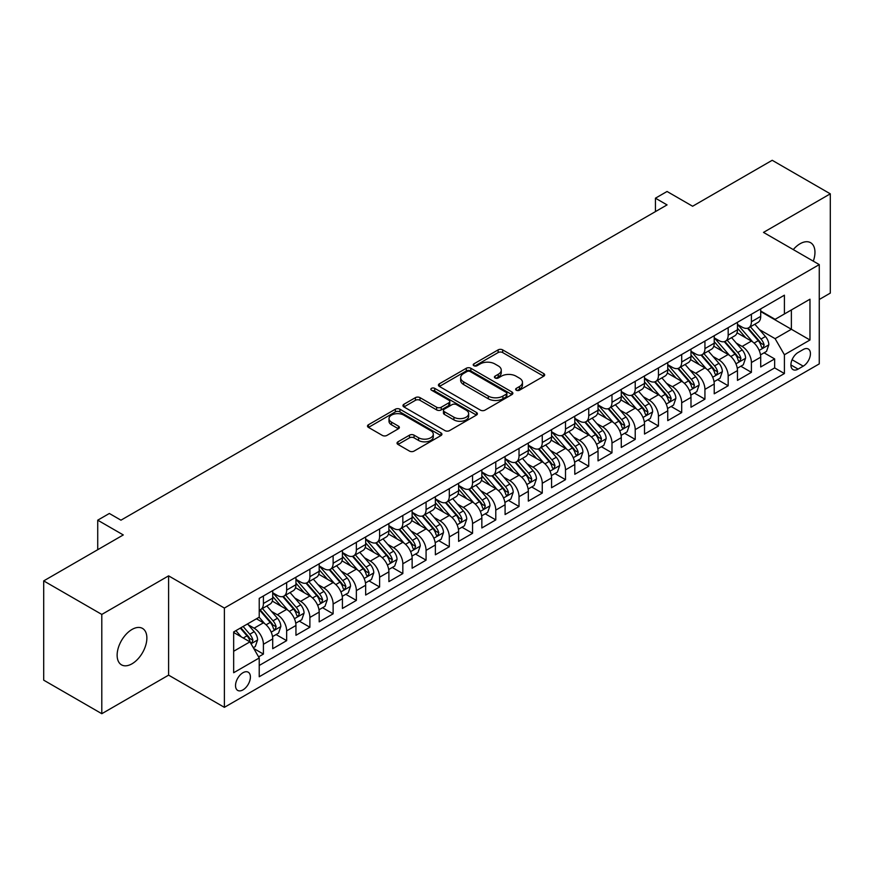 <?xml version="1.0" encoding="UTF-8"?>
<svg xmlns="http://www.w3.org/2000/svg" width="874" height="874" viewBox="0 0 874 874"><rect width="100%" height="100%" fill="white"/><g stroke="black" fill="none" stroke-linecap="round" stroke-linejoin="round"><path stroke-width="1.31" d="M516.305 390.219A2.261 1.3 0 0 0 519.495 390.219L543.737 376.224A3.223 1.857 0 0 0 544.677 374.902A3.223 1.857 0 0 0 543.737 373.591L502.681 349.884A3.223 1.857 0 0 0 498.114 349.884L473.883 363.879A2.261 1.3 0 0 0 473.216 364.797A2.261 1.3 0 0 0 473.883 365.725A2.261 1.3 0 0 0 477.073 365.725L480.208 363.912A10.324 5.954 0 0 1 494.804 363.912L498.235 365.889A10.324 5.954 0 0 1 501.25 370.095A10.324 5.954 0 0 1 498.235 374.312L495.088 376.126A2.261 1.3 0 0 0 494.433 377.044A2.261 1.3 0 0 0 495.088 377.972A2.261 1.3 0 0 0 498.289 377.972L501.425 376.159A10.324 5.954 0 0 1 516.021 376.159L519.44 378.136A10.324 5.954 0 0 1 522.466 382.342A10.324 5.954 0 0 1 519.44 386.559L516.305 388.373A2.261 1.3 0 0 0 515.649 389.291A2.261 1.3 0 0 0 516.305 390.219L516.305 388.373M132.007 663.803A21.031 12.149 120 0 0 145.74 645.263A21.031 12.149 120 0 0 142.517 628.417A21.031 12.149 120 0 0 132.007 629.455A21.031 12.149 120 0 0 118.263 647.995A21.031 12.149 120 0 0 121.486 664.841A21.031 12.149 120 0 0 132.007 663.803M813.301 261.162A21.031 12.149 120 0 0 810.602 242.699A21.031 12.149 120 0 0 800.092 243.737A21.031 12.149 120 0 0 793.264 249.593M242.961 689.892A10.521 6.074 120 0 0 249.833 680.628A10.521 6.074 120 0 0 248.227 672.204A10.521 6.074 120 0 0 242.961 672.729A10.521 6.074 120 0 0 236.089 681.993A10.521 6.074 120 0 0 237.706 690.416A10.521 6.074 120 0 0 242.961 689.892M397.987 441.807A3.223 1.857 0 0 0 397.036 443.118A3.223 1.857 0 0 0 397.987 444.44L409.502 451.093A3.223 1.857 0 0 0 414.058 451.093L440.977 435.547A3.223 1.857 0 0 0 441.927 434.236A3.223 1.857 0 0 0 440.977 432.914L399.921 409.207A3.223 1.857 0 0 0 395.354 409.207L368.446 424.753A3.223 1.857 0 0 0 367.495 426.064A3.223 1.857 0 0 0 368.446 427.386L382.353 435.416A3.223 1.857 0 0 0 386.92 435.416L398.435 428.763A3.223 1.857 0 0 0 399.385 427.452A3.223 1.857 0 0 0 398.435 426.13L391.541 422.153A8.631 4.982 0 0 1 389.006 418.624A8.631 4.982 0 0 1 394.338 414.025A8.631 4.982 0 0 1 403.744 415.106L430.773 430.707A8.631 4.982 0 0 1 433.296 434.236A8.631 4.982 0 0 1 427.976 438.835A8.631 4.982 0 0 1 418.57 437.754L414.058 435.154A3.223 1.857 0 0 0 409.502 435.154L397.987 441.807L397.987 444.44M819.266 299.487L830.3 293.107L830.3 193.831L772.201 160.292L692.612 206.242L667.059 191.482L655.434 198.19L667.059 204.898L120.962 520.183L109.348 513.475L97.724 520.183L97.724 549.691M101.799 614.433L101.799 713.708L168.606 675.143L168.606 575.857L101.799 614.433L43.7 580.893L123.289 534.943L97.724 520.183M168.606 575.857L224.378 608.053L819.266 264.603L819.266 363.879L224.378 707.339L224.378 608.053M830.3 193.831L763.494 232.397L819.266 264.603M480.438 410.135A3.223 1.857 0 0 0 485.004 410.135L511.913 394.589A3.223 1.857 0 0 0 512.863 393.278A3.223 1.857 0 0 0 511.913 391.956L470.857 368.26A3.223 1.857 0 0 0 466.301 368.26L439.382 383.795A3.223 1.857 0 0 0 438.431 385.117A3.223 1.857 0 0 0 439.382 386.428L480.438 410.135M432.412 390.7A2.261 1.3 0 0 1 434.706 391.028L434.706 388.34L476.45 412.441A3.223 1.857 0 0 1 477.39 413.752A3.223 1.857 0 0 1 476.45 415.074L449.531 430.609A3.223 1.857 0 0 1 444.964 430.609L403.908 406.913L403.908 404.269A3.223 1.857 0 0 0 402.969 405.591A3.223 1.857 0 0 0 403.908 406.913M403.908 404.269L415.434 397.626A3.223 1.857 0 0 1 419.99 397.626L436.639 407.24A3.223 1.857 0 0 0 441.206 407.24L448.843 402.827A3.223 1.857 0 0 0 449.793 401.505A3.223 1.857 0 0 0 448.843 400.194L431.516 390.186A2.261 1.3 0 0 1 430.849 389.258A2.261 1.3 0 0 1 432.248 388.056A2.261 1.3 0 0 1 434.706 388.34M101.799 713.708L43.7 680.169L43.7 580.893M258.595 656.855L263.413 654.08L253.766 648.508M248.282 624.812L254.115 628.177A13.143 7.593 60 0 1 263.413 644.28L272.71 638.916L272.71 648.705L286.65 640.664L276.075 634.557M271.519 611.396L277.353 614.761A13.143 7.593 60 0 1 286.65 630.864L295.947 625.5L295.947 635.289L309.888 627.248L299.312 621.141M294.757 597.98L300.59 601.345A13.143 7.593 60 0 1 309.888 617.448L319.185 612.084L319.185 621.873L333.125 613.821L322.55 607.725M317.994 584.564L323.828 587.929A13.143 7.593 60 0 1 333.125 604.032L342.422 598.668L342.422 608.457L356.363 600.405L345.787 594.309M341.231 571.148L347.065 574.513A13.143 7.593 60 0 1 356.363 590.616L365.66 585.252L365.66 595.041L379.6 586.989L369.025 580.893M364.469 557.732L370.303 561.097A13.143 7.593 60 0 1 379.6 577.201L388.897 571.836L388.897 581.625L402.838 573.573L392.262 567.477M387.706 544.316L393.54 547.681A13.143 7.593 60 0 1 402.838 563.785L412.135 558.42L412.135 568.209L426.075 560.158L415.5 554.061M410.944 530.9L416.778 534.265A13.143 7.593 60 0 1 426.075 550.369L435.372 545.005L435.372 554.793L449.312 546.742L438.748 540.645M434.181 517.484L440.026 520.849A13.143 7.593 60 0 1 449.312 536.953L458.61 531.589L458.61 541.377L472.55 533.326L461.985 527.23M457.43 504.069L463.264 507.433A13.143 7.593 60 0 1 472.55 523.537L481.847 518.173L481.847 527.962L495.787 519.91L485.223 513.814M480.667 490.653L486.501 494.018A13.143 7.593 60 0 1 495.787 510.121L505.085 504.757L505.085 514.546L519.025 506.494L508.46 500.387M503.905 477.237L509.739 480.602A13.143 7.593 60 0 1 519.025 496.705L528.322 491.341L528.322 501.13L542.262 493.078L531.698 486.971M527.142 463.821L532.976 467.186A13.143 7.593 60 0 1 542.262 483.289L551.56 477.925L551.56 487.714L565.5 479.662L554.935 473.555M550.38 450.405L556.214 453.77A13.143 7.593 60 0 1 565.5 469.873L574.797 464.498L574.797 474.298L588.748 466.246L578.173 460.139M573.617 436.989L579.451 440.354A13.143 7.593 60 0 1 588.748 456.457L598.034 451.082L598.034 460.882L611.986 452.83L601.41 446.723M596.855 423.573L602.689 426.938A13.143 7.593 60 0 1 611.986 443.042L621.272 437.666L621.272 447.466L635.223 439.414L624.648 433.307M620.092 410.157L625.926 413.522A13.143 7.593 60 0 1 635.223 429.626L644.509 424.251L644.509 434.05L658.461 425.999L647.885 419.891M643.33 396.741L649.164 400.106A13.143 7.593 60 0 1 658.461 416.21L667.747 410.835L667.747 420.634L681.698 412.583L671.123 406.476M666.567 383.325L672.401 386.69A13.143 7.593 60 0 1 681.698 402.794L690.984 397.419L690.984 407.218L704.936 399.167L694.36 393.06M689.804 369.91L695.638 373.274A13.143 7.593 60 0 1 704.936 389.378L714.222 384.003L714.222 393.803L728.173 385.751L717.598 379.644M713.042 356.494L718.876 359.859A13.143 7.593 60 0 1 728.173 375.951L737.47 370.587L737.47 380.387L751.411 372.335L751.411 362.535A13.143 7.593 -120 0 0 742.113 346.443L736.279 343.067M740.835 366.228L751.411 372.335M272.71 638.916A13.143 7.593 -120 0 0 263.413 622.812L256.443 618.792M295.947 625.5A13.143 7.593 -120 0 0 286.65 609.396L272.284 601.104M319.185 612.084A13.143 7.593 -120 0 0 309.888 595.981L295.521 587.689M342.422 598.668A13.143 7.593 -120 0 0 333.125 582.565L318.759 574.273M365.66 585.252A13.143 7.593 -120 0 0 356.363 569.149L341.996 560.857M388.897 571.836A13.143 7.593 -120 0 0 379.6 555.733L365.234 547.441M412.135 558.42A13.143 7.593 -120 0 0 402.838 542.317L388.471 534.025M435.372 545.005A13.143 7.593 -120 0 0 426.075 528.901L411.709 520.609M458.61 531.589A13.143 7.593 -120 0 0 449.312 515.485L434.946 507.193M481.847 518.173A13.143 7.593 -120 0 0 472.55 502.069L458.184 493.777M505.085 504.757A13.143 7.593 -120 0 0 495.787 488.653L481.421 480.35M528.322 491.341A13.143 7.593 -120 0 0 519.025 475.238L504.659 466.935M551.56 477.925A13.143 7.593 -120 0 0 542.262 461.822L527.896 453.519M574.797 464.498A13.143 7.593 -120 0 0 565.5 448.406L551.133 440.103M598.034 451.082A13.143 7.593 -120 0 0 588.748 434.99L574.371 426.687M621.272 437.666A13.143 7.593 -120 0 0 611.986 421.574L597.608 413.271M644.509 424.251A13.143 7.593 -120 0 0 635.223 408.158L620.846 399.855M667.747 410.835A13.143 7.593 -120 0 0 658.461 394.742L644.083 386.439M690.984 397.419A13.143 7.593 -120 0 0 681.698 381.326L667.321 373.023M714.222 384.003A13.143 7.593 -120 0 0 704.936 367.91L690.558 359.607M737.47 370.587A13.143 7.593 -120 0 0 728.173 354.494L713.796 346.191M803.228 349.524L798.115 352.473A10.193 5.878 120 0 0 791.462 361.454A10.193 5.878 120 0 0 793.024 369.615A10.193 5.878 120 0 0 798.115 369.112L803.228 366.162A10.193 5.878 120 0 0 809.881 357.182A10.193 5.878 120 0 0 808.319 349.021A10.193 5.878 120 0 0 803.228 349.524M233.664 651.261L249.931 641.866L259.228 657.969L259.228 676.749L784.404 373.537L784.404 354.757L775.107 338.664L759.517 329.651M259.228 657.969L233.664 672.729L233.664 631.935L259.228 617.175L259.228 598.395L784.404 295.193L784.404 313.974L809.969 299.214L809.969 339.997L784.404 354.757M272.71 592.758L277.353 595.445A13.143 7.593 60 0 0 283.93 596.101L293.227 590.726A13.143 7.593 -120 0 0 295.947 584.717L295.947 577.201M295.947 579.342L300.59 582.029A13.143 7.593 60 0 0 307.167 582.685L316.464 577.31A13.143 7.593 -120 0 0 319.185 571.301L319.185 563.785M319.185 565.926L323.828 568.613A13.143 7.593 60 0 0 330.405 569.269L339.702 563.894A13.143 7.593 -120 0 0 342.422 557.885L342.422 550.369M342.422 552.51L347.065 555.198A13.143 7.593 60 0 0 353.642 555.853L362.939 550.478A13.143 7.593 -120 0 0 365.66 544.458L365.66 536.953M365.66 539.094L370.303 541.782A13.143 7.593 60 0 0 376.88 542.426L386.177 537.062A13.143 7.593 -120 0 0 388.897 531.042L388.897 523.537M388.897 525.678L393.54 528.366A13.143 7.593 60 0 0 400.117 529.01L409.414 523.646A13.143 7.593 -120 0 0 412.135 517.627L412.135 510.121M412.135 512.262L416.778 514.95A13.143 7.593 60 0 0 423.355 515.594L432.652 510.23A13.143 7.593 -120 0 0 435.372 504.211L435.372 496.705M435.372 498.846L440.026 501.534A13.143 7.593 60 0 0 446.592 502.179L455.889 496.814A13.143 7.593 -120 0 0 458.61 490.795L458.61 483.289M458.61 485.431L463.264 488.118A13.143 7.593 60 0 0 469.83 488.763L479.127 483.398A13.143 7.593 -120 0 0 481.847 477.379L481.847 469.873M481.847 472.015L486.501 474.702A13.143 7.593 60 0 0 493.067 475.347L502.364 469.983A13.143 7.593 -120 0 0 505.085 463.963L505.085 456.457M505.085 458.599L509.739 461.286A13.143 7.593 60 0 0 516.305 461.931L525.602 456.567A13.143 7.593 -120 0 0 528.322 450.547L528.322 443.042M528.322 445.183L532.976 447.87A13.143 7.593 60 0 0 539.542 448.515L548.839 443.151A13.143 7.593 -120 0 0 551.56 437.131L551.56 429.626M551.56 431.767L556.214 434.454A13.143 7.593 60 0 0 562.78 435.099L572.077 429.735A13.143 7.593 -120 0 0 574.797 423.715L574.797 416.21M574.797 418.351L579.451 421.039A13.143 7.593 60 0 0 586.017 421.683L595.314 416.319A13.143 7.593 -120 0 0 598.034 410.299L598.034 402.783M598.034 404.935L602.689 407.623A13.143 7.593 60 0 0 609.254 408.267L618.552 402.903A13.143 7.593 -120 0 0 621.272 396.883L621.272 389.367M621.272 391.519L625.926 394.207A13.143 7.593 60 0 0 632.492 394.851L641.789 389.487A13.143 7.593 -120 0 0 644.509 383.468L644.509 375.951M644.509 378.103L649.164 380.791A13.143 7.593 60 0 0 655.729 381.435L665.027 376.071A13.143 7.593 -120 0 0 667.747 370.052L667.747 362.535M667.747 364.687L672.401 367.375A13.143 7.593 60 0 0 678.967 368.02L688.264 362.655A13.143 7.593 -120 0 0 690.984 356.636L690.984 349.119M690.984 351.272L695.638 353.948A13.143 7.593 60 0 0 702.204 354.604L711.502 349.239A13.143 7.593 -120 0 0 714.222 343.22L714.222 335.703M714.222 337.856L718.876 340.532A13.143 7.593 60 0 0 725.442 341.188L734.739 335.824A13.143 7.593 -120 0 0 737.47 329.804L737.47 322.288M259.228 665.475L774.648 367.91L774.648 358.919L760.708 366.971L760.708 357.171A13.143 7.593 -120 0 0 751.411 341.079L737.033 332.776M737.47 324.44L742.113 327.116A13.143 7.593 -120 0 0 748.69 327.772A13.143 7.593 -120 0 0 751.411 321.752L751.411 314.236M748.69 327.772L757.976 322.408A13.143 7.593 -120 0 0 760.708 316.388L760.708 308.872M263.413 595.981L263.413 603.497A13.143 7.593 60 0 1 260.692 609.517A13.143 7.593 60 0 1 259.228 610.041M260.692 609.517L269.99 604.142A13.143 7.593 -120 0 0 272.71 598.133L272.71 590.616M286.65 582.565L286.65 590.081A13.143 7.593 60 0 1 283.93 596.101M309.888 569.149L309.888 576.665A13.143 7.593 60 0 1 307.167 582.685M333.125 555.733L333.125 563.249A13.143 7.593 60 0 1 330.405 569.269M356.363 542.317L356.363 549.833A13.143 7.593 60 0 1 353.642 555.853M379.6 528.901L379.6 536.418A13.143 7.593 60 0 1 376.88 542.426M402.838 515.485L402.838 523.002A13.143 7.593 60 0 1 400.117 529.01M426.075 502.069L426.075 509.586A13.143 7.593 60 0 1 423.355 515.594M449.312 488.653L449.312 496.17A13.143 7.593 60 0 1 446.592 502.179M472.55 475.238L472.55 482.754A13.143 7.593 60 0 1 469.83 488.763M495.787 461.822L495.787 469.338A13.143 7.593 60 0 1 493.067 475.347M519.025 448.406L519.025 455.911A13.143 7.593 60 0 1 516.305 461.931M542.262 434.99L542.262 442.495A13.143 7.593 60 0 1 539.542 448.515M565.5 421.574L565.5 429.079A13.143 7.593 60 0 1 562.78 435.099M588.748 408.158L588.748 415.663A13.143 7.593 60 0 1 586.017 421.683M611.986 394.742L611.986 402.248A13.143 7.593 60 0 1 609.254 408.267M635.223 381.326L635.223 388.832A13.143 7.593 60 0 1 632.492 394.851M658.461 367.91L658.461 375.416A13.143 7.593 60 0 1 655.729 381.435M681.698 354.494L681.698 362A13.143 7.593 60 0 1 678.967 368.02M704.936 341.079L704.936 348.584A13.143 7.593 60 0 1 702.204 354.604M728.173 327.663L728.173 335.168A13.143 7.593 60 0 1 725.442 341.188M728.173 375.951L728.173 385.751M704.936 389.378L704.936 399.167M681.698 402.794L681.698 412.583M658.461 416.21L658.461 425.999M635.223 429.626L635.223 439.414M611.986 443.042L611.986 452.83M588.748 456.457L588.748 466.246M565.5 469.873L565.5 479.662M542.262 483.289L542.262 493.078M519.025 496.705L519.025 506.494M495.787 510.121L495.787 519.91M472.55 523.537L472.55 533.326M449.312 536.953L449.312 546.742M426.075 550.369L426.075 560.158M402.838 563.785L402.838 573.573M379.6 577.201L379.6 586.989M356.363 590.616L356.363 600.405M333.125 604.032L333.125 613.821M309.888 617.448L309.888 627.248M286.65 630.864L286.65 640.664M263.413 644.28L263.413 654.08M249.931 641.866L233.664 632.47M775.107 338.664L791.374 329.269L791.374 309.953L809.969 299.214M760.708 311.559L809.969 339.997M760.708 311.024L775.107 319.338L784.404 313.974M168.606 675.143L224.378 707.339M655.434 198.19L655.434 211.606M764.073 352.812L774.648 358.919M774.648 367.91L784.404 373.537M517.211 390.536L519.44 389.247A10.324 5.954 0 0 0 522.466 385.03L522.466 382.342M501.25 370.095L501.25 372.783A10.324 5.954 0 0 1 498.235 377L495.995 378.289M543.694 376.246L502.681 352.572A3.223 1.857 0 0 0 498.114 352.572L474.779 366.042M511.913 391.956L511.913 394.589L470.857 370.937A3.223 1.857 0 0 0 466.301 370.937L439.425 386.45M506.21 394.196A2.261 1.3 0 0 0 506.876 393.278A2.261 1.3 0 0 0 506.21 392.36L470.179 371.548A2.261 1.3 0 0 0 466.978 371.548L463.679 373.46A10.324 5.954 0 0 0 460.653 377.677A10.324 5.954 0 0 0 463.679 381.883L488.304 396.108A10.324 5.954 0 0 0 502.911 396.108L506.21 394.196L506.21 396.883A2.261 1.3 0 0 0 506.876 395.966L506.876 393.278M460.653 377.677L460.653 380.354A10.324 5.954 0 0 0 463.679 384.571L463.679 381.883M506.21 396.883L502.911 398.795A10.324 5.954 0 0 1 488.304 398.795L463.679 384.571M403.952 406.934L415.434 400.303L415.434 397.626M449.793 401.505L449.793 404.192A3.223 1.857 0 0 1 448.843 405.503L441.206 409.917A3.223 1.857 0 0 1 436.639 409.917L419.99 400.303A3.223 1.857 0 0 0 415.434 400.303M434.706 391.028L476.406 415.095M453.923 417.215A8.631 4.982 0 0 0 463.329 418.296A8.631 4.982 0 0 0 468.65 413.686A8.631 4.982 0 0 0 466.126 410.168L456.599 404.673A3.223 1.857 0 0 0 452.044 404.673L444.396 409.076A3.223 1.857 0 0 0 443.457 410.398A3.223 1.857 0 0 0 444.396 411.709L453.923 417.215L453.923 419.891A8.631 4.982 0 0 0 463.329 420.973A8.631 4.982 0 0 0 468.65 416.374L468.65 413.686M443.457 410.398L443.457 413.085A3.223 1.857 0 0 0 444.396 414.396L444.396 411.709M453.923 419.891L444.396 414.396M433.296 434.236L433.296 436.913A8.631 4.982 0 0 1 427.976 441.523A8.631 4.982 0 0 1 418.57 440.441L414.058 437.841A3.223 1.857 0 0 0 409.502 437.841L398.02 444.462M389.006 418.624L389.006 421.312A8.631 4.982 0 0 0 391.541 424.83L391.541 422.153M398.391 428.795L391.541 424.83M440.933 435.58L399.921 411.894A3.223 1.857 0 0 0 395.354 411.894L368.489 427.408M760.511 354.877L766.509 351.403L768.836 344.695A8.707 5.026 -120 0 0 765.438 336.523L754.83 324.221M752.7 341.92L740.103 327.346A25.138 14.519 -120 0 0 737.47 324.582M745.795 337.834L738.749 329.684A20.867 12.05 -120 0 0 737.47 328.274M747.499 328.242L758.239 340.674A8.707 5.026 60 0 1 761.341 346.672L761.975 347.71L763.155 347.546L764.138 345.066A8.707 5.026 -120 0 0 761.025 339.068L750.416 326.778M748.133 328.045L759.67 341.406A4.436 2.556 60 0 1 760.795 343.132L764.138 345.066M737.274 368.293L743.271 364.819L745.598 358.111A8.707 5.026 -120 0 0 742.201 349.939L731.593 337.648M729.462 355.336L716.866 340.762A25.138 14.519 -120 0 0 714.222 337.998M722.558 351.25L715.511 343.1A20.867 12.05 -120 0 0 714.222 341.69M724.262 341.658L735.001 354.09A8.707 5.026 60 0 1 738.104 360.099L738.738 361.126L739.917 360.962L740.901 358.482A8.707 5.026 -120 0 0 737.787 352.484L727.168 340.194M724.896 341.461L736.432 354.822A4.436 2.556 60 0 1 737.547 356.548L740.901 358.482M714.036 381.709L720.034 378.234L722.361 371.526A8.707 5.026 -120 0 0 718.963 363.355L708.355 351.064M706.225 368.752L693.628 354.178A25.138 14.519 -120 0 0 690.984 351.414M699.32 364.666L692.274 356.516A20.867 12.05 -120 0 0 690.984 355.106M701.024 355.073L711.764 367.506A8.707 5.026 60 0 1 714.866 373.515L715.5 374.542L716.68 374.378L717.663 371.898A8.707 5.026 -120 0 0 714.55 365.9L703.931 353.609M701.658 354.877L713.195 368.238A4.436 2.556 60 0 1 714.309 369.964L717.663 371.898M690.799 395.124L696.796 391.65L699.124 384.942A8.707 5.026 -120 0 0 695.726 376.77L685.118 364.48M682.987 382.167L670.391 367.593A25.138 14.519 -120 0 0 667.747 364.829M676.083 378.081L669.036 369.931A20.867 12.05 -120 0 0 667.747 368.522M677.787 368.489L688.526 380.922A8.707 5.026 60 0 1 691.629 386.931L692.263 387.958L693.443 387.794L694.415 385.314A8.707 5.026 -120 0 0 691.312 379.316L680.693 367.025M678.421 368.293L689.957 381.654A4.436 2.556 60 0 1 691.072 383.38L694.415 385.314M667.561 408.54L673.559 405.066L675.886 398.358A8.707 5.026 -120 0 0 672.488 390.186L661.88 377.896M659.75 395.583L647.153 381.009A25.138 14.519 -120 0 0 644.509 378.245M652.845 391.497L645.799 383.347A20.867 12.05 -120 0 0 644.509 381.938M654.55 381.905L665.289 394.338A8.707 5.026 60 0 1 668.391 400.347L669.025 401.374L670.205 401.21L671.177 398.73A8.707 5.026 -120 0 0 668.075 392.732L657.456 380.441M655.183 381.709L666.72 395.07A4.436 2.556 60 0 1 667.834 396.807L671.177 398.73M644.324 421.956L650.322 418.482L652.649 411.774A8.707 5.026 -120 0 0 649.251 403.602L638.643 391.312M636.512 409.01L623.916 394.425A25.138 14.519 -120 0 0 621.272 391.661M629.608 404.913L622.561 396.763A20.867 12.05 -120 0 0 621.272 395.354M631.312 395.321L642.051 407.765A8.707 5.026 60 0 1 645.154 413.763L645.788 414.789L646.968 414.626L647.94 412.146A8.707 5.026 -120 0 0 644.837 406.148L634.218 393.857M631.946 395.124L643.482 408.486A4.436 2.556 60 0 1 644.597 410.223L647.94 412.146M621.075 435.372L627.084 431.898L629.411 425.19A8.707 5.026 -120 0 0 626.013 417.018L615.394 404.728M613.275 422.426L600.678 407.841A25.138 14.519 -120 0 0 598.034 405.077M606.37 418.329L599.324 410.179A20.867 12.05 -120 0 0 598.034 408.77M608.075 408.737L618.814 421.181A8.707 5.026 60 0 1 621.917 427.178L622.55 428.205L623.73 428.042L624.702 425.562A8.707 5.026 -120 0 0 621.6 419.564L610.981 407.273M608.708 408.54L620.245 421.902A4.436 2.556 60 0 1 621.359 423.639L624.702 425.562M597.838 448.788L603.847 445.314L606.174 438.606A8.707 5.026 -120 0 0 602.776 430.434L592.157 418.143M590.037 435.842L577.441 421.257A25.138 14.519 -120 0 0 574.797 418.493M583.133 431.745L576.086 423.595A20.867 12.05 -120 0 0 574.797 422.186M584.837 422.153L595.576 434.597A8.707 5.026 60 0 1 598.679 440.594L599.313 441.621L600.493 441.457L601.465 438.977A8.707 5.026 -120 0 0 598.362 432.98L587.743 420.689M585.471 421.956L597.008 435.318A4.436 2.556 60 0 1 598.122 437.055L601.465 438.977M574.6 462.204L580.609 458.73L582.936 452.022A8.707 5.026 -120 0 0 579.538 443.85L568.919 431.559M566.8 449.258L554.203 434.673A25.138 14.519 -120 0 0 551.56 431.909M559.895 445.161L552.849 437.011A20.867 12.05 -120 0 0 551.56 435.602M561.6 435.569L572.339 448.012A8.707 5.026 60 0 1 575.442 454.01L576.075 455.037L577.255 454.873L578.227 452.393A8.707 5.026 -120 0 0 575.125 446.396L564.506 434.105M562.233 435.372L573.77 448.733A4.436 2.556 60 0 1 574.884 450.471L578.227 452.393M551.363 475.62L557.372 472.146L559.699 465.438A8.707 5.026 -120 0 0 556.301 457.266L545.682 444.975M543.562 462.674L530.966 448.089A25.138 14.519 -120 0 0 528.322 445.325M536.658 458.577L529.611 450.427A20.867 12.05 -120 0 0 528.322 449.017M538.362 448.996L549.101 461.428A8.707 5.026 60 0 1 552.204 467.426L552.838 468.453L554.018 468.289L554.99 465.809A8.707 5.026 -120 0 0 551.887 459.811L541.268 447.521M538.996 448.788L550.533 462.149A4.436 2.556 60 0 1 551.647 463.886L554.99 465.809M528.125 489.036L534.134 485.562L536.461 478.854A8.707 5.026 -120 0 0 533.064 470.682L522.444 458.391M520.325 476.09L507.728 461.505A25.138 14.519 -120 0 0 505.085 458.741M513.42 471.993L506.374 463.843A20.867 12.05 -120 0 0 505.085 462.444M515.125 462.412L525.864 474.844A8.707 5.026 60 0 1 528.967 480.842L529.6 481.869L530.78 481.705L531.753 479.225A8.707 5.026 -120 0 0 528.65 473.227L518.031 460.937M515.758 462.204L527.295 475.565A4.436 2.556 60 0 1 528.409 477.302L531.753 479.225M504.888 502.452L510.897 498.988L513.224 492.27A8.707 5.026 -120 0 0 509.826 484.098L499.207 471.807M497.088 489.506L484.491 474.921A25.138 14.519 -120 0 0 481.847 472.157M490.183 485.409L483.136 477.259A20.867 12.05 -120 0 0 481.847 475.86M491.887 475.827L502.626 488.26A8.707 5.026 60 0 1 505.729 494.258L506.363 495.285L507.543 495.121L508.515 492.641A8.707 5.026 -120 0 0 505.412 486.643L494.793 474.353M492.521 475.62L504.058 488.981A4.436 2.556 60 0 1 505.172 490.718L508.515 492.641M481.65 515.868L487.659 512.404L489.986 505.685A8.707 5.026 -120 0 0 486.589 497.514L475.969 485.223M473.85 502.921L461.253 488.337A25.138 14.519 -120 0 0 458.61 485.573M466.935 498.825L459.899 490.675A20.867 12.05 -120 0 0 458.61 489.276M468.65 489.243L479.389 501.676A8.707 5.026 60 0 1 482.492 507.674L483.125 508.701L484.305 508.537L485.278 506.057A8.707 5.026 -120 0 0 482.175 500.059L471.556 487.768M469.283 489.036L480.82 502.397A4.436 2.556 60 0 1 481.935 504.134L485.278 506.057M458.413 529.283L464.422 525.82L466.738 519.112A8.707 5.026 -120 0 0 463.351 510.929L452.732 498.639M450.613 516.337L438.016 501.752A25.138 14.519 -120 0 0 435.372 498.988M443.697 512.24L436.661 504.09A20.867 12.05 -120 0 0 435.372 502.692M445.412 502.659L456.152 515.092A8.707 5.026 60 0 1 459.254 521.09L459.888 522.117L461.068 521.953L462.04 519.484A8.707 5.026 -120 0 0 458.937 513.475L448.318 501.184M446.046 502.452L457.583 515.813A4.436 2.556 60 0 1 458.697 517.55L462.04 519.484M435.176 542.699L441.184 539.236L443.5 532.528A8.707 5.026 -120 0 0 440.114 524.345L429.495 512.055M427.375 529.753L414.779 515.168A25.138 14.519 -120 0 0 412.135 512.404M420.46 525.656L413.424 517.506A20.867 12.05 -120 0 0 412.135 516.108M422.175 516.075L432.914 528.508A8.707 5.026 60 0 1 436.017 534.506L436.65 535.533L437.83 535.369L438.803 532.9A8.707 5.026 -120 0 0 435.7 526.891L425.081 514.6M422.808 515.868L434.345 529.229A4.436 2.556 60 0 1 435.46 530.966L438.803 532.9M411.938 556.115L417.947 552.652L420.263 545.944A8.707 5.026 -120 0 0 416.876 537.761L406.257 525.471M404.127 543.169L391.541 528.584A25.138 14.519 -120 0 0 388.897 525.82M397.222 539.072L390.186 530.922A20.867 12.05 -120 0 0 388.897 529.524M398.937 529.491L409.677 541.924A8.707 5.026 60 0 1 412.779 547.922L413.413 548.948L414.593 548.785L415.565 546.316A8.707 5.026 -120 0 0 412.462 540.307L401.843 528.016M399.56 529.283L411.108 542.645A4.436 2.556 60 0 1 412.222 544.382L415.565 546.316M388.701 569.531L394.709 566.068L397.025 559.36A8.707 5.026 -120 0 0 393.639 551.177L383.02 538.887M380.889 556.585L368.304 542A25.138 14.519 -120 0 0 365.66 539.236M373.985 552.488L366.949 544.338A20.867 12.05 -120 0 0 365.66 542.94M375.7 542.907L386.439 555.34A8.707 5.026 60 0 1 389.542 561.337L390.175 562.364L391.355 562.201L392.328 559.731A8.707 5.026 -120 0 0 389.225 553.723L378.606 541.432M376.323 542.699L387.87 556.061A4.436 2.556 60 0 1 388.985 557.798L392.328 559.731M365.463 582.947L371.472 579.484L373.788 572.776A8.707 5.026 -120 0 0 370.401 564.593L359.782 552.302M357.652 570.001L345.066 555.416A25.138 14.519 -120 0 0 342.422 552.652M350.747 565.904L343.711 557.754A20.867 12.05 -120 0 0 342.422 556.356M352.462 556.323L363.202 568.755A8.707 5.026 60 0 1 366.304 574.753L366.938 575.78L368.107 575.616L369.09 573.147A8.707 5.026 -120 0 0 365.988 567.139L355.368 554.848M353.085 556.115L364.633 569.477A4.436 2.556 60 0 1 365.747 571.214L369.09 573.147M342.226 596.363L348.234 592.9L350.55 586.192A8.707 5.026 -120 0 0 347.164 578.009L336.545 565.718M334.414 583.417L321.829 568.843A25.138 14.519 -120 0 0 319.185 566.079M327.51 579.32L320.474 571.17A20.867 12.05 -120 0 0 319.185 569.772M329.225 569.739L339.964 582.171A8.707 5.026 60 0 1 343.067 588.169L343.701 589.207L344.869 589.032L345.853 586.563A8.707 5.026 -120 0 0 342.75 580.565L332.131 568.264M329.848 569.531L341.395 582.892A4.436 2.556 60 0 1 342.51 584.63L345.853 586.563M318.988 609.779L324.997 606.316L327.313 599.608A8.707 5.026 -120 0 0 323.926 591.425L313.307 579.134M311.177 596.833L298.591 582.259A25.138 14.519 -120 0 0 295.947 579.495M304.272 592.736L297.236 584.586A20.867 12.05 -120 0 0 295.947 583.187M305.987 583.155L316.727 595.587A8.707 5.026 60 0 1 319.829 601.585L320.463 602.623L321.632 602.448L322.615 599.979A8.707 5.026 -120 0 0 319.513 593.981L308.893 581.68M306.61 582.947L318.158 596.308A4.436 2.556 60 0 1 319.272 598.045L322.615 599.979M295.751 623.195L301.759 619.732L304.076 613.024A8.707 5.026 -120 0 0 300.689 604.841L290.07 592.55M287.939 610.249L275.354 595.675A25.138 14.519 -120 0 0 272.71 592.911M281.035 606.163L273.999 598.002A20.867 12.05 -120 0 0 272.71 596.603M282.75 596.571L293.478 609.003A8.707 5.026 60 0 1 296.592 615.001L297.226 616.039L298.395 615.864L299.378 613.395A8.707 5.026 -120 0 0 296.275 607.397L285.656 595.096M283.373 596.363L294.92 609.724A4.436 2.556 60 0 1 296.035 611.461L299.378 613.395M272.513 636.611L278.522 633.147L280.838 626.439A8.707 5.026 -120 0 0 277.451 618.257L266.832 605.966M264.702 623.665L259.141 617.23M257.797 619.579L256.901 618.53M259.502 609.986L270.241 622.419A8.707 5.026 60 0 1 273.354 628.417L273.988 629.455L275.157 629.28L276.14 626.811A8.707 5.026 -120 0 0 273.038 620.813L262.418 608.512M260.135 609.779L271.683 623.14A4.436 2.556 60 0 1 272.797 624.877L276.14 626.811M253.307 647.7L255.284 646.563L257.601 639.855A8.707 5.026 -120 0 0 254.214 631.673L247.528 623.938M241.29 636.873L235.904 630.646M234.56 632.995L233.664 631.957M240.328 628.1L247.003 635.835A8.707 5.026 60 0 1 250.117 641.833L250.751 642.871L251.92 642.696L252.903 640.227A8.707 5.026 -120 0 0 249.8 634.229L243.114 626.483M240.863 627.783L248.435 636.556A4.436 2.556 60 0 1 249.56 638.293L252.903 640.227M254.115 628.177L263.413 622.812M277.353 614.761L286.65 609.396M300.59 601.345L309.888 595.981M323.828 587.929L333.125 582.565M347.065 574.513L356.363 569.149M370.303 561.097L379.6 555.733M393.54 547.681L402.838 542.317M416.778 534.265L426.075 528.901M440.026 520.849L449.312 515.485M463.264 507.433L472.55 502.069M486.501 494.018L495.787 488.653M509.739 480.602L519.025 475.238M532.976 467.186L542.262 461.822M556.214 453.77L565.5 448.406M579.451 440.354L588.748 434.99M602.689 426.938L611.986 421.574M625.926 413.522L635.223 408.158M649.164 400.106L658.461 394.742M672.401 386.69L681.698 381.326M695.638 373.274L704.936 367.91M718.876 359.859L728.173 354.494M742.113 346.443L751.411 341.079M751.411 321.752L760.708 316.388M263.413 603.497L272.71 598.133M286.65 590.081L295.947 584.717M309.888 576.665L319.185 571.301M333.125 563.249L342.422 557.885M356.363 549.833L365.66 544.458M379.6 536.418L388.897 531.042M402.838 523.002L412.135 517.627M426.075 509.586L435.372 504.211M449.312 496.17L458.61 490.795M472.55 482.754L481.847 477.379M495.787 469.338L505.085 463.963M519.025 455.911L528.322 450.547M542.262 442.495L551.56 437.131M565.5 429.079L574.797 423.715M588.748 415.663L598.034 410.299M611.986 402.248L621.272 396.883M635.223 388.832L644.509 383.468M658.461 375.416L667.747 370.052M681.698 362L690.984 356.636M704.936 348.584L714.222 343.22M728.173 335.168L737.47 329.804M751.411 362.535L760.708 357.171M792.084 359.727L803.228 366.162M790.915 364.961L798.115 369.112M519.44 389.247L519.44 386.559M495.088 377.972L495.088 376.126M498.235 377L498.235 374.312M473.883 365.725L473.883 363.879M498.114 352.572L498.114 349.884M502.681 352.572L502.681 349.884M543.737 376.224L543.737 373.591M439.382 386.428L439.382 383.795M466.301 370.937L466.301 368.26M470.857 370.937L470.857 368.26M488.304 398.795L488.304 396.108M502.911 398.795L502.911 396.108M419.99 400.303L419.99 397.626M436.639 409.917L436.639 407.24M441.206 409.917L441.206 407.24M448.843 405.503L448.843 402.827M476.45 415.074L476.45 412.441M409.502 437.841L409.502 435.154M414.058 437.841L414.058 435.154M418.57 440.441L418.57 437.754M398.435 428.763L398.435 426.13M368.446 427.386L368.446 424.753M395.354 411.894L395.354 409.207M399.921 411.894L399.921 409.207M440.977 435.547L440.977 432.914M759.178 350.408L768.781 344.869M740.103 327.346L741.305 326.658M761.025 339.068L765.438 336.523M754.087 343.078L758.239 340.674M735.941 363.824L745.544 358.285M716.866 340.762L718.067 340.073M737.787 352.484L742.201 349.939M730.85 356.494L735.001 354.09M712.703 377.24L722.306 371.701M693.628 354.178L694.83 353.489M714.55 365.9L718.963 363.355M707.612 369.91L711.764 367.506M689.466 390.656L699.069 385.117M670.391 367.593L671.593 366.905M691.312 379.316L695.726 376.77M684.375 383.325L688.526 380.922M666.228 404.072L675.831 398.533M647.153 381.009L648.355 380.321M668.075 392.732L672.488 390.186M661.137 396.741L665.289 394.338M642.991 417.488L652.594 411.949M623.916 394.425L625.118 393.737M644.837 406.148L649.251 403.602M637.9 410.157L642.051 407.765M619.753 430.904L629.346 425.365M600.678 407.841L601.88 407.153M621.6 419.564L626.013 417.018M614.662 423.573L618.814 421.181M596.516 444.32L606.108 438.781M577.441 421.257L578.643 420.569M598.362 432.98L602.776 430.434M591.425 436.989L595.576 434.597M573.278 457.736L582.871 452.197M554.203 434.673L555.405 433.985M575.125 446.396L579.538 443.85M568.187 450.405L572.339 448.012M550.041 471.152L559.633 465.613M530.966 448.089L532.168 447.401M551.887 459.811L556.301 457.266M544.95 463.821L549.101 461.428M526.803 484.567L536.396 479.028M507.728 461.505L508.93 460.817M528.65 473.227L533.064 470.682M521.712 477.237L525.864 474.844M503.566 497.983L513.158 492.444M484.491 474.921L485.693 474.232M505.412 486.643L509.826 484.098M498.475 490.653L502.626 488.26M480.329 511.399L489.921 505.86M461.253 488.337L462.455 487.648M482.175 500.059L486.589 497.514M475.238 504.069L479.389 501.676M457.091 524.815L466.683 519.276M438.016 501.752L439.218 501.064M458.937 513.475L463.351 510.929M452 517.484L456.152 515.092M433.854 538.231L443.446 532.692M414.779 515.168L415.98 514.48M435.7 526.891L440.114 524.345M428.752 530.9L432.914 528.508M410.616 551.647L420.208 546.108M391.541 528.584L392.732 527.896M412.462 540.307L416.876 537.761M405.514 544.316L409.677 541.924M387.379 565.063L396.971 559.524M368.304 542L369.494 541.312M389.225 553.723L393.639 551.177M382.277 557.732L386.439 555.34M364.141 578.479L373.733 572.94M345.066 555.416L346.257 554.728M365.988 567.139L370.401 564.593M359.039 571.148L363.202 568.755M340.904 591.895L350.496 586.356M321.829 568.843L323.019 568.144M342.75 580.565L347.164 578.009M335.802 584.564L339.964 582.171M317.655 605.311L327.258 599.772M298.591 582.259L299.782 581.56M319.513 593.981L323.926 591.425M312.564 597.98L316.727 595.587M294.418 618.726L304.021 613.187M275.354 595.675L276.545 594.976M296.275 607.397L300.689 604.841M289.327 611.396L293.478 609.003M271.18 632.142L280.783 626.603M273.038 620.813L277.451 618.257M266.089 624.812L270.241 622.419M251.035 643.777L257.546 640.019M249.8 634.229L254.214 631.673M243.245 638.009L247.003 635.835"/></g></svg>
